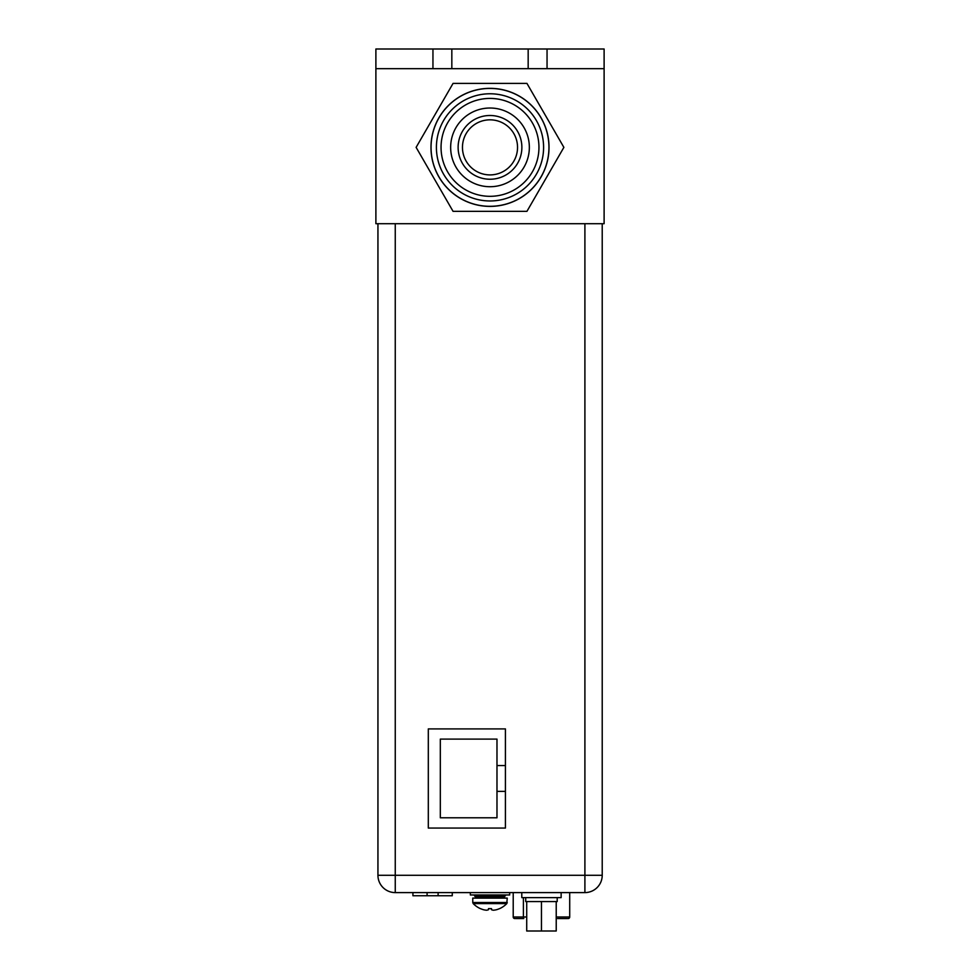 <?xml version="1.0" encoding="UTF-8"?>
<svg xmlns="http://www.w3.org/2000/svg" width="980" height="980" viewBox="0 0 980 980"><rect width="100%" height="100%" fill="white"/><g stroke="black" fill="none" stroke-linecap="round" stroke-linejoin="round"><path stroke-width="1.47" d="M375.891 223.697L375.891 68.674L604.109 68.674L604.109 223.697L375.891 223.697M432.952 68.674L432.952 49L547.048 49L547.048 68.674M432.952 49L375.891 49L375.891 68.674M547.048 49L604.109 49L604.109 68.674M505.423 791.362L496.983 791.362L496.983 817.798L440.326 817.798L440.326 739.104L496.983 739.104L496.983 765.552L505.423 765.552M496.983 791.362L496.983 765.552M602.222 223.697L602.222 875.287A17.309 17.309 0 0 1 584.901 892.596L395.259 892.596A17.309 17.309 0 0 1 377.937 875.287L377.937 223.697M505.423 728.912L505.423 828.063L428.309 828.063L428.309 728.912L505.423 728.912M427.084 892.596L427.084 895.745L412.923 895.745L412.923 892.596M427.084 895.745L452.27 895.745L452.27 892.596M557.596 918.566L567.359 918.566M515.578 918.566L523.786 918.566M514.794 918.566A1.568 1.568 0 0 1 513.214 916.998A1.568 1.568 0 0 0 514.794 918.566A1.568 1.568 0 0 1 513.214 916.998L513.214 892.596M556.224 916.998L569.711 916.998A1.568 1.568 0 0 1 568.143 918.566A1.568 1.568 0 0 0 569.711 916.998L569.711 892.596M521.789 892.596L521.789 897.631L561.136 897.631L561.136 892.596M525.721 897.631L525.721 901.563L526.713 901.563L526.713 931L556.224 931L556.224 901.563L557.204 901.563L557.204 897.631M526.713 901.563L541.462 901.563L541.462 931M541.462 901.563L556.224 901.563M488.505 908.595L491.495 908.595L489.976 908.644L491.495 908.595L491.495 909.697A22.969 11.491 -90 0 0 493.369 910.212A22.969 19.894 -90 0 0 496.615 909.697A23.385 23.385 0 0 0 499.482 908.644L499.482 908.644M480.519 908.644L480.519 908.644A23.385 23.385 0 0 0 483.385 909.697A22.969 19.894 90 0 0 486.631 910.212A22.969 11.491 90 0 0 488.505 909.697L488.505 908.644M499.604 908.644A23.434 23.434 0 0 0 506.783 903.609L507.236 898.109L472.764 898.109L472.764 902.519L507.236 902.519L506.783 903.609L473.218 903.609A23.434 23.434 0 0 0 480.396 908.644M470.327 892.596L470.327 894.961L509.674 894.961L509.674 892.596M490 88.347A59.021 59.021 0 0 0 430.98 147.368A59.021 59.021 0 0 0 490 206.388A59.021 59.021 0 0 0 549.021 147.368A59.021 59.021 0 0 0 490 88.347M490 88.421A58.947 58.947 0 0 1 548.947 147.368A58.947 58.947 0 0 1 490 206.315A58.947 58.947 0 0 1 431.053 147.368A58.947 58.947 0 0 1 490 88.421M526.934 211.349L563.88 147.368L526.934 83.386L453.066 83.386L416.12 147.368L453.066 211.349L526.934 211.349M490 119.829A27.538 27.538 0 0 0 462.462 147.368A27.538 27.538 0 0 0 490 174.906A27.538 27.538 0 0 0 517.538 147.368A27.538 27.538 0 0 0 490 119.829M490 115.493A31.875 31.875 0 0 1 521.875 147.368A31.875 31.875 0 0 1 490 179.242A31.875 31.875 0 0 1 458.126 147.368A31.875 31.875 0 0 1 490 115.493M490 108.021A39.347 39.347 0 0 0 450.653 147.368A39.347 39.347 0 0 0 490 186.714A39.347 39.347 0 0 0 529.347 147.368A39.347 39.347 0 0 0 490 108.021M490 98.417A48.951 48.951 0 0 1 538.951 147.368A48.951 48.951 0 0 1 490 196.319A48.951 48.951 0 0 1 441.049 147.368A48.951 48.951 0 0 1 490 98.417M490 93.774A53.594 53.594 0 0 0 436.406 147.368A53.594 53.594 0 0 0 490 200.961A53.594 53.594 0 0 0 543.594 147.368A53.594 53.594 0 0 0 490 93.774M451.829 49L451.829 68.674M528.171 68.674L528.171 49M395.259 223.697L395.259 892.596A17.309 17.309 0 0 1 377.937 875.287L584.901 875.287L584.901 223.697M584.901 875.287L602.222 875.287A17.309 17.309 0 0 1 584.901 892.596L584.901 875.287M438.109 895.745L438.109 892.596M513.214 916.998L523.406 916.998L523.663 918.566M523.406 897.631L523.406 916.998L526.713 916.998M490 896.847L504.712 896.847L503.463 898.109L504.712 896.222L475.288 896.222L474.026 894.961L475.288 896.847L490 896.847M472.764 902.519L473.218 903.609L472.764 902.519M475.288 896.847L476.537 898.109L475.288 896.847M504.712 896.222L505.974 894.961L504.712 896.222"/></g></svg>
